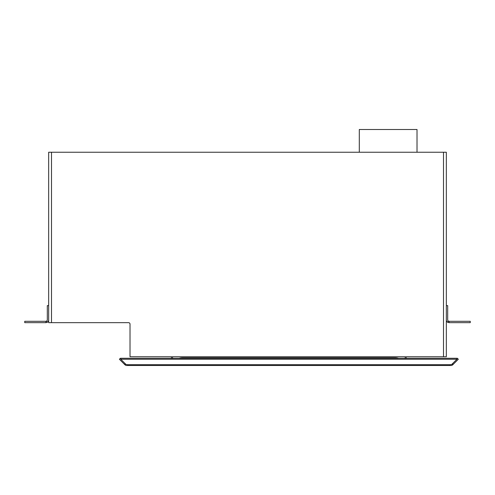 <?xml version="1.0" encoding="UTF-8"?>
<svg xmlns="http://www.w3.org/2000/svg" width="495" height="495" viewBox="0 0 495 495"><rect width="100%" height="100%" fill="white"/><g stroke="black" fill="none" stroke-linecap="round" stroke-linejoin="round"><path stroke-width="0.74" d="M24.75 322.66L45.936 322.66L45.936 321.298L24.75 321.298L24.75 322.66M48.665 305.619L47.303 305.619L47.303 319.931A1.361 1.361 0 0 1 46.672 321.082L47.402 322.233L45.936 322.66M46.672 321.082L45.936 321.298M48.665 319.931A2.729 2.729 0 0 1 47.402 322.233M449.064 322.66L449.064 321.298L470.25 321.298L470.25 322.66L449.064 322.66L447.598 322.233A2.729 2.729 0 0 1 446.335 319.931M446.335 305.619L447.697 305.619L447.697 319.931A1.361 1.361 0 0 0 448.328 321.082L447.598 322.233M449.064 321.298L448.328 321.082M417.019 152.231L417.019 129.504L359.302 129.504L359.302 152.231M125.544 364.011L124.858 364.697A2.729 2.729 0 0 0 126.788 365.496L127.815 365.496L127.815 364.697L449.899 364.697L449.899 365.496L450.926 365.496A2.729 2.729 0 0 0 452.857 364.697L458.308 359.246L457.343 358.281L456.941 358.683M449.899 365.496L127.815 365.496M449.899 364.697L451.768 364.419L456.941 359.246L120.774 359.246L125.947 364.419L127.815 364.697M120.774 359.246L120.774 358.281L456.941 358.281L456.941 359.246M125.26 363.732L124.579 364.419L119.406 359.246L120.372 358.281L120.774 358.683M452.455 363.732L453.135 364.419M171.32 358.281L171.32 357.767L172.681 357.767L172.681 358.281M398.586 358.281A11.36 11.36 0 0 0 395.214 357.767L182.5 357.767A11.36 11.36 0 0 0 179.128 358.281M405.034 358.281L405.034 357.767L406.395 357.767L406.395 358.281M182.5 357.767L395.214 357.767M51.505 322.66L128.539 322.66A1.479 1.479 0 0 1 130.018 324.138L130.018 356.746L446.335 356.746L446.335 152.231L48.665 152.231L48.665 322.66L51.505 322.66L51.505 152.231M452.176 364.011L452.857 364.697M443.495 356.746L443.495 152.231"/></g></svg>
